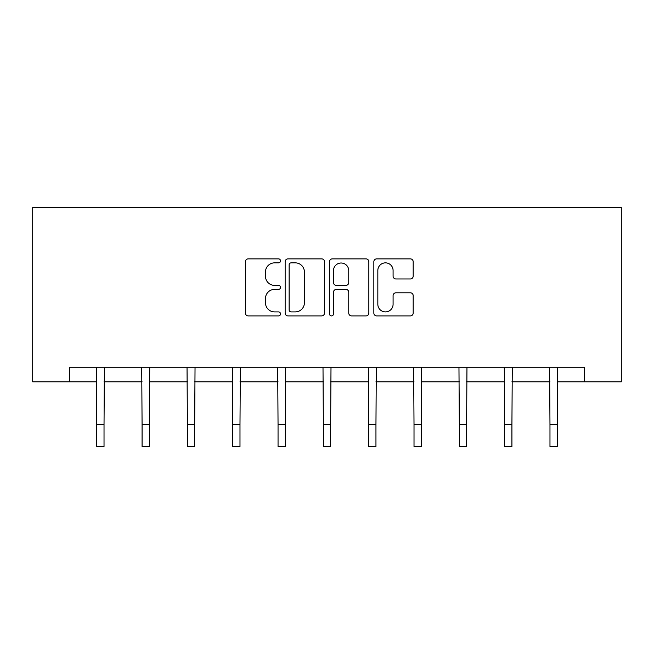 <?xml version="1.0" encoding="UTF-8"?>
<svg xmlns="http://www.w3.org/2000/svg" width="654" height="654" viewBox="0 0 654 654"><rect width="100%" height="100%" fill="white"/><g stroke="black" fill="none" stroke-linecap="round" stroke-linejoin="round"><path stroke-width="0.98" d="M280.517 260.864A1.995 1.995 0 0 0 278.522 258.87L248.226 258.87A2.853 2.853 0 0 0 245.373 261.723L245.373 313.053A2.853 2.853 0 0 0 248.226 315.907L278.522 315.907A1.995 1.995 0 0 0 280.517 313.912A1.995 1.995 0 0 0 278.522 311.909L274.598 311.909A9.123 9.123 0 0 1 265.475 302.786L265.475 298.51A9.123 9.123 0 0 1 274.598 289.387L278.522 289.387A1.995 1.995 0 0 0 280.517 287.384A1.995 1.995 0 0 0 278.522 285.389L274.598 285.389A9.123 9.123 0 0 1 265.475 276.266L265.475 271.99A9.123 9.123 0 0 1 274.598 262.859L278.522 262.859A1.995 1.995 0 0 0 280.517 260.864M410.344 278.972A2.853 2.853 0 0 0 413.189 276.127L413.189 261.723A2.853 2.853 0 0 0 410.344 258.87L376.688 258.87A2.853 2.853 0 0 0 373.843 261.723L373.843 313.053A2.853 2.853 0 0 0 376.688 315.907L410.344 315.907A2.853 2.853 0 0 0 413.189 313.053L413.189 295.657A2.853 2.853 0 0 0 410.344 292.804L395.94 292.804A2.853 2.853 0 0 0 393.087 295.657L393.087 304.282A7.627 7.627 0 0 1 385.459 311.909A7.627 7.627 0 0 1 377.832 304.282L377.832 270.494A7.627 7.627 0 0 1 385.459 262.859A7.627 7.627 0 0 1 393.087 270.494L393.087 276.127A2.853 2.853 0 0 0 395.94 278.972L410.344 278.972M69.594 381.805L69.594 367.278L584.406 367.278L584.406 381.805L621.3 381.805L621.3 207.49L32.7 207.49L32.7 381.805L96.759 381.805M324.507 261.723A2.853 2.853 0 0 0 321.654 258.87L288.005 258.87A2.853 2.853 0 0 0 285.152 261.723L285.152 313.053A2.853 2.853 0 0 0 288.005 315.907L321.654 315.907A2.853 2.853 0 0 0 324.507 313.053L324.507 261.723M332.346 258.87L365.995 258.87A2.853 2.853 0 0 1 368.848 261.723L368.848 313.053A2.853 2.853 0 0 1 365.995 315.907L351.599 315.907A2.853 2.853 0 0 1 348.745 313.053L348.745 292.232A2.853 2.853 0 0 0 345.892 289.387L336.336 289.387A2.853 2.853 0 0 0 333.491 292.232L333.491 313.912A1.995 1.995 0 0 1 331.488 315.907A1.995 1.995 0 0 1 329.493 313.912L329.493 261.723A2.853 2.853 0 0 1 332.346 258.87M104.027 381.805L142.082 381.805M149.349 381.805L187.404 381.805M194.663 381.805L232.726 381.805M239.985 381.805L278.048 381.805M285.308 381.805L323.37 381.805M330.63 381.805L368.692 381.805M375.952 381.805L414.015 381.805M421.274 381.805L459.337 381.805M466.596 381.805L504.651 381.805M511.919 381.805L549.973 381.805M557.241 381.805L584.406 381.805M291.136 262.859A1.995 1.995 0 0 0 289.142 264.862L289.142 309.914A1.995 1.995 0 0 0 291.136 311.909L295.273 311.909A9.123 9.123 0 0 0 304.404 302.786L304.404 271.99A9.123 9.123 0 0 0 295.273 262.859L291.136 262.859M348.745 270.633A7.627 7.627 0 0 0 341.118 263.006A7.627 7.627 0 0 0 333.491 270.633L333.491 282.536A2.853 2.853 0 0 0 336.336 285.389L345.892 285.389A2.853 2.853 0 0 0 348.745 282.536L348.745 270.633M96.391 367.278L96.759 424.716L104.027 424.716L104.395 367.278M96.759 424.716L96.759 446.51L104.027 446.51L104.027 424.716M141.714 367.278L142.082 424.716L149.349 424.716L149.717 367.278M142.082 424.716L142.082 446.51L149.349 446.51L149.349 424.716M187.036 367.278L187.404 424.716L194.663 424.716L195.039 367.278M187.404 424.716L187.404 446.51L194.663 446.51L194.663 424.716M232.358 367.278L232.726 424.716L239.985 424.716L240.353 367.278M232.726 424.716L232.726 446.51L239.985 446.51L239.985 424.716M277.68 367.278L278.048 424.716L285.308 424.716L285.675 367.278M278.048 424.716L278.048 446.51L285.308 446.51L285.308 424.716M323.002 367.278L323.37 424.716L330.63 424.716L330.998 367.278M323.37 424.716L323.37 446.51L330.63 446.51L330.63 424.716M368.325 367.278L368.692 424.716L375.952 424.716L376.32 367.278M368.692 424.716L368.692 446.51L375.952 446.51L375.952 424.716M413.647 367.278L414.015 424.716L421.274 424.716L421.642 367.278M414.015 424.716L414.015 446.51L421.274 446.51L421.274 424.716M458.961 367.278L459.337 424.716L466.596 424.716L466.964 367.278M459.337 424.716L459.337 446.51L466.596 446.51L466.596 424.716M504.283 367.278L504.651 424.716L511.919 424.716L512.286 367.278M504.651 424.716L504.651 446.51L511.919 446.51L511.919 424.716M549.605 367.278L549.973 424.716L557.241 424.716L557.609 367.278M549.973 424.716L549.973 446.51L557.241 446.51L557.241 424.716"/></g></svg>

